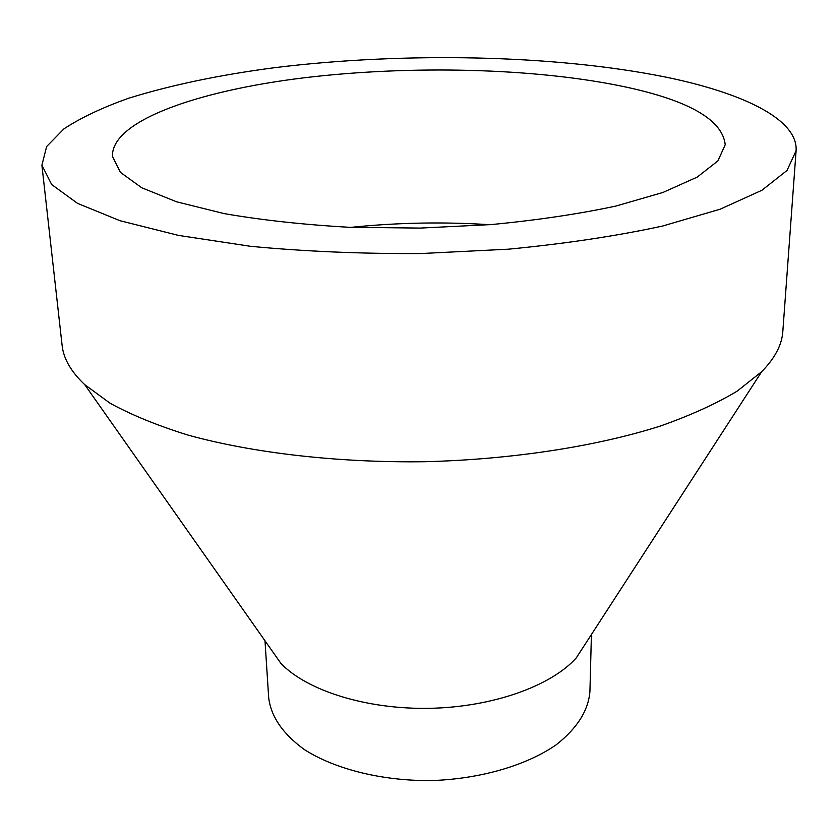 <?xml version="1.0" encoding="UTF-8"?>
<svg xmlns="http://www.w3.org/2000/svg" width="838" height="838" viewBox="0 0 838 838"><rect width="100%" height="100%" fill="white"/><g stroke="black" fill="none" stroke-linecap="round" stroke-linejoin="round"><path stroke-width="1.26" d="M624.698 86.796C688.983 100.518 722.492 119.824 725.226 144.702L717.904 160.906L697.216 177.101L662.931 192.468L615.783 206.085C578.503 214.046 536.949 220.205 491.152 224.584L420.351 228.083L349.456 227.297C303.524 224.689 261.77 220.122 224.207 213.606L176.567 201.801L141.727 187.764L120.431 172.377L112.481 156.465C110.941 121.039 197.297 90.86 303.314 77.892C410.138 64.976 535.377 67.888 624.698 86.796M350.933 227.36C397.107 222.594 443.354 221.703 489.685 224.699M665.382 77.023C742.437 92.809 798.101 119.185 796.1 150.725L787.039 170.439L761.91 190.268L720.167 209.196L662.418 226.082C616.559 236.002 565.283 243.701 508.593 249.169L420.833 253.547C361.251 253.862 304.487 251.442 250.552 246.299L178.379 235.384L120.023 220.719L77.588 203.404L51.705 184.559L41.9 165.212L46.635 146.535L63.939 128.853C80.94 117.708 102.55 107.494 128.748 98.214C171.182 85.015 220.111 74.792 275.534 67.564C404.492 51.82 554.347 54.69 665.382 77.023M796.1 150.725L782.818 331.513C781.948 344.816 774.909 358.203 761.7 371.674L737.189 391.126C716.26 403.696 690.659 415.334 660.386 426.039C596.363 446.403 512.238 459.496 424.835 461.728C337.41 462.848 252.835 452.991 188.079 435.111C157.429 425.578 131.398 414.925 109.988 403.172L84.753 384.673C71.041 371.716 63.489 358.612 62.106 345.35L41.9 165.212M761.7 371.674L576.314 657.84C551.174 686.06 492.587 707.115 429.569 708.32C366.552 709.535 307.19 690.742 280.992 663.518L84.753 384.673M591.419 634.513L589.921 691.528C588.381 710.582 577.12 728.348 556.149 744.825C526.212 765.555 479.996 779.068 430.952 780.597C381.887 780.943 335.19 769.221 304.487 749.654C282.898 733.994 270.967 716.679 268.684 697.698L264.997 640.787"/></g></svg>
